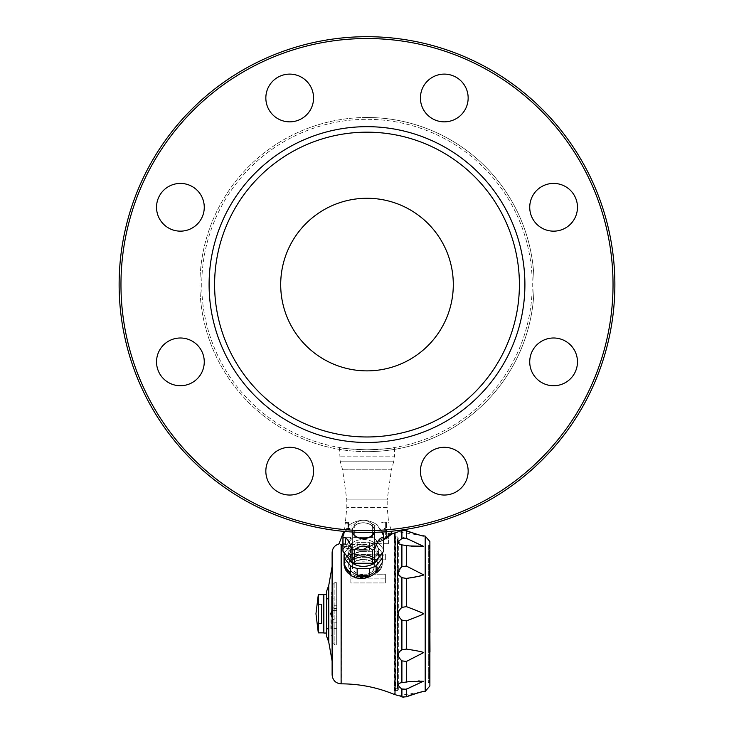 <?xml version="1.0" encoding="UTF-8"?>
<svg xmlns="http://www.w3.org/2000/svg" width="734" height="734" viewBox="0 0 734 734"><rect width="100%" height="100%" fill="white"/><g stroke="black" fill="none" stroke-linecap="round" stroke-linejoin="round"><path stroke-width="0.55" stroke-dasharray="3.67 2.75" d="M388.818 535.279L391.617 534.214L388.818 535.279M388.772 535.398L388.772 535.398C386.634 537.325 380.808 540.096 371.303 543.711C380.79 540.105 386.616 537.334 388.772 535.398L388.139 535.086L388.57 534.783L388.323 535.554C386.185 537.471 380.35 540.187 370.808 543.711C380.34 540.196 386.176 537.471 388.323 535.554L388.57 539.123L387.928 539.123L388.772 535.398M371.303 543.711L389.029 543.711L371.303 543.711M348.008 573.061L350.889 575.493L360.715 578.576L350.889 575.493A19.277 13.634 180 0 0 360.715 578.576C366.651 578.456 371.78 576.346 376.111 572.245L376.111 573.327L376.111 572.245L382.221 562.602L382.221 565.85L376.111 573.327A19.277 13.634 0 0 0 382.221 565.85L382.221 560.4A19.277 13.634 180 0 0 376.111 552.922L376.111 551.83L360.715 551.564L376.111 551.83L376.111 545.344A19.277 13.634 0 0 0 369.486 542.628A19.277 13.634 0 0 1 376.111 545.344L376.111 552.922L382.221 560.4L382.221 557.152L376.111 551.83L382.221 557.152L382.607 559.721L382.607 555.546A19.277 13.634 0 0 1 382.221 558.271L382.221 562.602M360.715 551.564A19.277 13.634 0 0 0 350.889 554.656L344.044 564.189L350.889 554.656L360.715 551.564A19.277 13.634 180 0 0 350.889 554.656L360.715 551.564M344.439 565.85L350.549 573.327A19.277 13.634 180 0 1 344.439 565.85L344.439 558.271A19.277 13.634 0 0 1 344.044 555.546A19.277 13.634 0 0 1 344.439 552.821L344.439 560.4L344.439 552.821A19.277 13.634 0 0 0 344.384 553.014M350.549 552.922A19.277 13.634 0 0 0 344.439 560.4L350.549 552.922L350.549 545.344A19.277 13.634 0 0 1 357.174 542.628A19.277 13.634 0 0 0 350.549 545.344L350.549 552.922A19.277 13.634 180 0 0 344.439 560.4L350.549 552.922M357.174 542.628L357.174 550.206L357.174 542.628L369.486 542.628L369.486 550.206A19.277 13.634 0 0 0 357.174 550.206L369.486 550.206L369.486 542.628L357.174 542.628M344.163 565.694L344.475 567.125M345.852 570.245L346.824 571.676M369.486 550.206A19.277 13.634 180 0 0 357.174 550.206L369.486 550.206M350.549 573.327L350.549 565.749A19.277 13.634 0 0 0 357.174 568.465L357.174 576.043A19.277 13.634 180 0 0 369.486 576.043L369.486 568.465A19.277 13.634 0 0 0 376.111 565.749L376.111 572.245M429.977 652.122L429.977 638.534L429.243 638.543L429.243 677.565L429.243 591.723L429.243 638.589L429.885 638.534M429.243 551.546L429.243 556.491L429.243 550.445L429.885 550.445L429.885 556.491L429.885 551.546L429.243 551.546L429.243 632.57L429.885 632.57M429.977 638.543L429.885 550.445M429.243 614.074L429.61 632.121L429.61 586.567L429.61 632.121L429.243 614.074M429.243 610.633L429.61 608.055L429.61 610.633M344.53 531.425L349.512 524.755L351.99 525.177A20.378 14.414 180 0 1 354.293 524.241L354.293 537.435L372.358 537.435L354.293 537.435A20.378 14.414 180 0 0 351.99 538.38A20.378 14.414 180 0 1 354.293 537.435L354.293 524.241A20.378 14.414 180 0 0 351.99 525.177L349.512 524.755L342.989 536.205A20.378 14.414 180 0 0 342.98 536.315A20.378 14.414 180 0 0 342.943 537.16A20.378 14.414 180 0 0 342.989 538.114C345.989 536.49 348.989 540.169 351.99 549.133A20.378 14.414 180 0 0 354.293 550.078C360.321 544.766 366.339 544.766 372.358 550.078A20.378 14.414 180 0 0 374.661 549.133C377.661 540.169 380.662 536.49 383.662 538.114A20.378 14.414 180 0 0 383.708 537.16A20.378 14.414 180 0 0 383.671 536.315A20.378 14.414 180 0 0 383.662 536.205L377.148 524.755L374.661 525.177A20.378 14.414 180 0 0 372.358 524.241L372.358 537.435A20.378 14.414 180 0 1 374.661 538.38L383.662 549.399A20.378 14.414 180 0 1 383.708 550.353A20.378 14.414 180 0 0 383.662 549.399L374.661 538.38A20.378 14.414 180 0 0 372.358 537.435L372.358 524.241C366.339 518.929 360.311 518.929 354.293 524.241C360.321 518.929 366.339 518.929 372.358 524.241A20.378 14.414 180 0 1 374.661 525.177L377.148 524.755L382.377 531.976M352.292 532.012A11.203 7.918 180 0 1 362.376 522.773A11.203 7.918 180 0 1 374.523 530.664A11.203 7.918 180 0 0 357.724 523.81A11.203 7.918 180 0 0 357.724 537.527A11.203 7.918 180 0 0 374.523 530.664A11.203 7.918 180 0 1 374.276 532.343M351.99 549.133L351.99 562.327A20.378 14.414 180 0 0 354.293 563.272L372.358 563.272A20.378 14.414 180 0 0 374.661 562.327L383.662 551.307A20.378 14.414 180 0 0 383.708 550.353L383.708 537.16M342.989 538.114L342.989 551.307L351.99 562.327M410.067 649.562L406.361 649.095L401.902 649.856C397.131 652.719 397.131 656.389 401.902 660.857L401.902 682.629L401.397 682.693L409.544 681.574L401.902 682.629C397.131 683.363 397.131 685.483 401.902 688.987L402.929 689.529M407.572 607.082L406.361 606.623L401.902 607.403C397.131 611.642 397.131 615.881 401.902 620.111L406.361 620.9L408.443 620.111M400.525 567.988L398.718 574.878M398.718 541.38L400.59 544.683M401.397 544.83L409.544 545.94L401.397 544.83M422.206 535.6L398.259 531.783M398.452 531.719L400.507 531.049M400.984 530.884L401.902 530.563L401.902 538.527L402.902 538.004M402.902 697.217L401.902 696.951C397.131 695.346 397.131 695.346 401.902 696.951L401.902 688.987M395.002 532.967L395.002 694.548M404.049 689.767L421.701 682.051M422.169 681.868L423.289 681.198M421.747 681.014L421.151 680.987M420.362 680.969L419.343 680.95M418.417 680.95L417.765 680.959M414.692 681.079L414.224 681.106M413.903 681.124L413.407 681.161M413.058 681.189L412.526 681.235M412.159 681.271L411.535 681.336M411.168 681.372L401.397 682.693M345.43 523.149L345.549 522.599A59.839 59.839 0 0 0 345.604 522.048L347.072 522.048L345.604 522.048A59.839 59.839 0 0 1 345.549 522.599L345.43 523.149L347.173 523.149L345.43 523.149M351.742 522.048L358.743 522.048L351.742 522.048M367 522.048L358.743 522.048L367 522.048M342.943 545.757L362.449 549.408C350.861 549.83 343.696 548.234 340.971 544.619C338.273 543.38 338.273 543.38 340.971 544.619L341.292 545.013C344.173 548.674 351.247 550.225 362.504 549.665C378.047 543.325 387.818 538.15 391.828 534.141L388.57 534.783L388.791 535.37L388.57 533.701L387.928 533.701L388.57 533.058L388.57 533.701L391.121 533.701L391.075 533.058L391.139 533.811L388.57 533.701L388.57 534.783L391.543 534.049M391.681 532.627A0.642 0.642 90 0 1 391.075 533.058L388.57 533.058L391.075 533.058A0.642 0.642 -90 0 0 391.708 532.306L391.818 534.095C387.772 538.077 377.982 543.188 362.449 549.408L383.708 539.518M380.955 522.048L386.928 522.048L380.955 522.048L381.322 522.782L385.359 522.782L381.322 522.782L380.955 522.048L386.093 522.048L380.955 522.048M394.543 447.511C392.929 448.291 383.754 449.052 367 449.823C350.265 449.061 341.081 448.291 339.457 447.511C341.09 448.291 350.265 449.061 367 449.823A165.251 165.251 0 0 0 532.251 284.572A165.251 165.251 0 0 0 367 119.321A165.251 165.251 0 0 0 201.749 284.572A165.251 165.251 0 0 0 367 449.823C383.726 449.061 392.91 448.291 394.543 447.511L394.543 456.144L339.457 456.144L394.543 456.144L393.846 461.163L340.154 461.163L393.846 461.163L391.387 469.797L342.613 469.797L391.387 469.797L387.194 499.9L346.806 499.9L387.194 499.9L387.194 507.359L346.806 507.359L387.194 507.359L388.57 522.048L386.928 522.048L388.57 522.048L391.607 531.223M391.552 534.058L391.763 533.618L391.121 533.701M348.109 522.048L345.604 522.048L348.109 522.048A2402.565 2402.565 0 0 0 348.843 522.782L348.843 522.782A2402.584 2402.584 0 0 1 348.109 522.048M347.072 522.048L345.43 522.048L347.072 522.048M536.719 378.744A23.873 23.873 0 0 1 547.417 338.805A23.873 23.873 0 0 1 576.658 368.046A23.873 23.873 0 0 1 536.719 378.744A23.873 23.873 0 0 0 570.474 378.744A23.873 23.873 0 0 0 570.474 344.989A23.873 23.873 0 0 0 536.719 344.989A23.873 23.873 0 0 0 536.719 378.744A23.873 23.873 0 0 1 536.719 344.989A23.873 23.873 0 0 1 570.474 344.989A23.873 23.873 0 0 1 570.474 378.744A23.873 23.873 0 0 1 536.719 378.744M553.601 231.155A23.873 23.873 0 0 1 532.93 195.345A23.873 23.873 0 0 1 574.272 195.345A23.873 23.873 0 0 1 553.601 231.155A23.873 23.873 0 0 0 577.465 207.282A23.873 23.873 0 0 0 553.601 183.417A23.873 23.873 0 0 0 529.728 207.282A23.873 23.873 0 0 0 553.601 231.155A23.873 23.873 0 0 1 529.728 207.282A23.873 23.873 0 0 1 553.601 183.417A23.873 23.873 0 0 1 577.465 207.282A23.873 23.873 0 0 1 553.601 231.155M367 442.483A157.902 157.902 0 0 1 230.247 205.621A157.902 157.902 0 0 1 503.753 205.621A157.902 157.902 0 0 1 367 442.483A157.902 157.902 0 0 1 230.247 205.621A157.902 157.902 0 0 1 503.753 205.621A157.902 157.902 0 0 1 367 442.483A157.902 157.902 0 0 1 230.247 205.621A157.902 157.902 0 0 1 503.753 205.621A157.902 157.902 0 0 1 367 442.483M367 117.486A167.086 167.086 0 0 0 222.301 368.119A167.086 167.086 0 0 0 511.699 368.119A167.086 167.086 0 0 0 367 117.486M367 38.535A246.037 246.037 0 0 0 153.929 407.59A246.037 246.037 0 0 0 580.071 407.59A246.037 246.037 0 0 0 367 38.535M367 36.7A247.872 247.872 0 0 0 119.128 284.572A247.872 247.872 0 0 0 367 532.453A247.872 247.872 0 0 0 614.872 284.572A247.872 247.872 0 0 0 367 36.7M367 532.453A247.872 247.872 0 0 1 152.333 160.636A247.872 247.872 0 0 1 581.667 160.636A247.872 247.872 0 0 1 367 532.453A247.872 247.872 0 0 1 152.333 160.636A247.872 247.872 0 0 1 581.667 160.636A247.872 247.872 0 0 1 367 532.453M367 530.609A246.037 246.037 0 0 1 153.929 161.553A246.037 246.037 0 0 1 580.071 161.553A246.037 246.037 0 0 1 367 530.609A246.037 246.037 0 0 1 153.929 161.553A246.037 246.037 0 0 1 580.071 161.553A246.037 246.037 0 0 1 367 530.609M383.368 538.756L384.166 528.471L383.368 538.756M383.735 539.123L385.359 539.123L383.735 539.123M385.222 528.471L384.01 528.471L385.359 528.471L385.222 522.782L386.46 522.048L385.222 522.782L385.222 528.471M385.359 539.123L386.46 539.123L385.359 539.123L385.359 522.636L385.359 539.123M350.054 528.838L349.971 529.388L350.054 528.838L347.907 528.838A0.55 0.55 0 0 0 348.457 529.388L348.457 523.883A1.284 1.284 0 0 0 347.173 522.599L345.549 522.599L347.173 522.599L347.173 523.149L347.173 522.599A1.284 1.284 0 0 1 348.457 523.883L347.907 523.883A0.734 0.734 0 0 0 347.173 523.149A0.734 0.734 0 0 1 347.907 523.883L348.457 523.883L348.457 529.388L349.971 529.388L348.457 529.388A0.55 0.55 0 0 1 347.907 528.838L347.907 523.883A0.734 0.734 0 0 0 347.173 523.149A0.734 0.734 0 0 1 347.907 523.883L347.907 528.838L350.054 528.838M348.843 528.471L350.054 528.471L348.641 528.471L348.843 522.782L348.843 528.471M363.33 559.326C356.632 559.565 352.962 561.95 352.311 566.464C351.632 577.218 375.028 577.218 374.34 566.464C373.698 561.95 370.028 559.574 363.33 559.326M363.33 574.905C356.632 574.227 352.962 571.41 352.311 566.464C351.632 557.115 375.028 557.124 374.34 566.464C373.698 571.41 370.028 574.217 363.33 574.905M428.326 650.113L428.326 578.759L428.326 650.113L429.243 650.113L428.326 650.104M428.326 544.958L428.326 682.565L428.326 544.958L429.518 545.087L429.518 682.427L429.885 544.72L429.885 682.794L428.326 682.565M401.902 660.857L406.361 661.453L415.802 656.591M415.866 656.554L423.344 652.737L420.233 651.599M419.031 651.306L418.408 651.159M418.132 651.104L417.398 650.939M416.774 650.801L416.178 650.673M415.444 650.517L414.949 650.416M414.738 650.379L414.26 650.287M413.967 650.232L413.435 650.131M413.114 650.076L412.536 649.966M412.205 649.911L410.499 649.627M408.517 620.083L410.306 619.395M415.15 617.477L415.683 617.266M415.912 617.175L417.004 616.734M417.105 616.698L420.839 615.165M421.454 614.899L423.316 613.652M423.307 613.633L421.674 612.716M421.389 612.587L419.857 611.945M416.848 610.716L413.526 609.394M412.765 609.092L412.233 608.881M411.838 608.725L411.269 608.504M410.902 608.358L410.242 608.101M409.847 607.945L409.269 607.724M408.829 607.559L407.783 607.156M401.902 607.403L401.902 577.667L406.553 578.401M409.022 578.098L410.499 577.887M417.187 576.63L418.187 576.401M421.188 575.667L423.344 574.786M421.49 573.63L419.573 572.731M418.389 572.171L416.985 571.502M416.27 571.153L414.554 570.318M414.471 570.272L413.829 569.951M413.728 569.905L413.013 569.547M412.939 569.511L407.333 566.584M406.361 545.417L406.361 566.061L401.902 566.657L401.902 544.885M429.885 685.96L429.885 541.554M402.902 530.306L404.517 530.242M405.223 530.361L406.361 530.728L406.361 538.279L403.966 537.756M408.104 531.462L409.26 531.921M409.774 532.113L410.343 532.324M410.801 532.499L411.535 532.756M411.976 532.902L412.517 533.086M412.921 533.223L413.462 533.398M413.848 533.517L414.315 533.664M414.618 533.746L415.114 533.893M417.27 534.49L417.747 534.618M420.591 535.279L421.683 535.499M422.601 546.445L423.344 546.252L415.095 542.72M415.04 542.692L408.113 539.251M410.251 546.041L411.572 546.188M417.04 546.536L417.637 546.555M417.949 546.555L418.683 546.564M419.72 546.564L422.206 546.472M398.149 695.704L423.344 691.712L412.554 694.419M410.811 695.015L410.104 695.281M409.801 695.392L409.187 695.621M408.278 695.979L403.929 697.3M429.243 578.768L428.326 578.768L429.243 578.759L429.243 650.113L429.243 578.759M429.243 627.827L429.243 622.671L429.61 627.827M429.243 591.723L429.61 595.164L429.243 591.723M429.243 598.605L429.243 586.567L429.61 598.605M429.243 601.183L429.243 596.88L429.61 601.183M429.243 631.258L429.977 631.24L429.243 631.258M429.977 580.144L429.243 580.135L429.243 648.443L429.243 580.144L429.977 580.135L429.977 648.434L429.243 648.434L429.977 648.443L429.977 580.144M429.885 652.122L429.885 677.565L429.885 652.122M429.243 550.445L429.243 632.58L429.977 632.58M429.885 551.546L429.885 576.465M394.543 532.967L394.543 694.548M323.85 633.038L323.85 594.476M323.85 632.855L323.85 594.659L323.85 632.855M326.602 594.476L326.602 633.038L326.602 594.476M318.299 623.331L318.299 604.192L321.464 604.192L321.464 623.331L318.299 623.331L318.299 632.855M318.299 594.659L318.299 604.192M321.464 623.331L321.464 604.192L321.464 623.331M382.267 553.014A19.277 13.634 0 0 0 382.221 552.821L382.221 557.152L382.221 552.821A19.277 13.634 0 0 1 382.607 555.546M348.366 557.895A15.322 10.836 180 0 1 348.008 555.546A15.322 10.836 180 0 1 363.33 544.711A15.322 10.836 180 0 1 378.652 555.546A15.322 10.836 180 0 1 378.285 557.895M376.111 545.344L382.221 552.821L376.111 545.344M344.439 552.821L350.549 545.344L344.439 552.821M352.476 532.022A11.019 7.79 180 0 1 352.311 530.664A11.019 7.79 180 0 1 363.33 522.874A11.019 7.79 180 0 1 374.34 530.664A11.019 7.79 180 0 1 374.083 532.352M383.662 536.205L383.662 549.399L383.662 536.205M348.008 555.546L348.008 550.353A15.322 10.836 0 0 0 363.33 561.189A15.322 10.836 0 0 0 378.652 550.353A15.322 10.836 0 0 0 363.33 539.518A15.322 10.836 0 0 0 348.008 550.353A15.322 10.836 0 0 1 363.33 539.518A15.322 10.836 0 0 1 378.652 550.353A15.322 10.836 0 0 1 363.33 561.189A15.322 10.836 0 0 1 348.008 550.353L348.008 555.546A15.322 10.836 180 0 0 363.33 566.382A15.322 10.836 180 0 0 378.652 555.546A15.322 10.836 180 0 0 363.33 544.711A15.322 10.836 180 0 0 348.008 555.546M342.943 537.16L342.943 550.353A20.378 14.414 180 0 1 342.989 549.399L351.99 538.38L342.989 549.399A20.378 14.414 180 0 0 342.943 550.353A20.378 14.414 180 0 0 342.989 551.307M342.989 536.205L342.989 549.399L342.989 536.205M351.99 525.177L351.99 538.38L351.99 525.177M374.661 525.177L374.661 538.38L374.661 525.177M382.221 560.4A19.277 13.634 0 0 0 376.111 552.922L382.221 560.4M376.111 565.749L382.221 558.271M357.174 568.465L369.486 568.465M344.439 558.271L350.549 565.749M363.33 538.453A11.019 7.79 180 0 0 374.34 530.664A11.019 7.79 180 0 0 363.33 522.874A11.019 7.79 180 0 0 352.311 530.664A11.019 7.79 180 0 0 363.33 538.453M383.662 538.114L383.662 551.307M354.293 550.078L354.293 563.272M357.174 576.043L369.486 576.043M372.358 550.078L372.358 563.272M374.661 549.133L374.661 562.327M376.111 573.327L382.221 565.85A19.277 13.634 180 0 1 376.111 573.327M387.928 539.123L387.928 533.701A0.642 0.642 0 0 1 388.57 533.058A0.642 0.642 0 0 0 387.928 533.701L387.928 539.123M383.708 539.646L362.504 549.665L342.943 545.977M386.46 539.123L386.46 522.048L386.46 539.123M385.983 522.048L382.79 522.048L385.983 522.048M382.423 522.782L382.79 522.048L382.423 522.782M391.075 533.058L391.681 532.581L391.075 533.058M332.117 592.182L332.117 635.332L332.117 592.182M326.602 591.265L326.602 636.259M420.426 471.173A23.873 23.873 0 0 1 456.227 450.502A23.873 23.873 0 0 1 456.227 491.844A23.873 23.873 0 0 1 420.426 471.173A23.873 23.873 0 0 0 444.29 495.037A23.873 23.873 0 0 0 468.164 471.173A23.873 23.873 0 0 0 444.29 447.3A23.873 23.873 0 0 0 420.426 471.173A23.873 23.873 0 0 1 444.29 447.3A23.873 23.873 0 0 1 468.164 471.173A23.873 23.873 0 0 1 444.29 495.037A23.873 23.873 0 0 1 420.426 471.173M427.417 114.853A23.873 23.873 0 0 0 461.172 114.853A23.873 23.873 0 0 0 461.172 81.098A23.873 23.873 0 0 0 427.417 81.098A23.873 23.873 0 0 0 427.417 114.853M289.71 121.844A23.873 23.873 0 0 0 313.574 97.98A23.873 23.873 0 0 0 289.71 74.106A23.873 23.873 0 0 0 265.836 97.98A23.873 23.873 0 0 0 289.71 121.844M197.281 224.164A23.873 23.873 0 0 0 197.281 190.409A23.873 23.873 0 0 0 163.526 190.409A23.873 23.873 0 0 0 163.526 224.164A23.873 23.873 0 0 0 197.281 224.164M204.272 361.862A23.873 23.873 0 0 0 180.399 337.998A23.873 23.873 0 0 0 156.535 361.862A23.873 23.873 0 0 0 180.399 385.735A23.873 23.873 0 0 0 204.272 361.862M306.583 454.291A23.873 23.873 0 0 0 272.828 454.291A23.873 23.873 0 0 0 272.828 488.055A23.873 23.873 0 0 0 306.583 488.055A23.873 23.873 0 0 0 306.583 454.291M461.172 114.853A23.873 23.873 0 0 1 421.233 104.155A23.873 23.873 0 0 1 450.465 74.923A23.873 23.873 0 0 1 461.172 114.853A23.873 23.873 0 0 1 427.417 114.853A23.873 23.873 0 0 1 427.417 81.098A23.873 23.873 0 0 1 461.172 81.098A23.873 23.873 0 0 1 461.172 114.853M313.574 97.98A23.873 23.873 0 0 1 277.773 118.651A23.873 23.873 0 0 1 277.773 77.309A23.873 23.873 0 0 1 313.574 97.98A23.873 23.873 0 0 1 289.71 121.844A23.873 23.873 0 0 1 265.836 97.98A23.873 23.873 0 0 1 289.71 74.106A23.873 23.873 0 0 1 313.574 97.98M197.281 190.409A23.873 23.873 0 0 1 186.583 230.338A23.873 23.873 0 0 1 157.342 201.107A23.873 23.873 0 0 1 197.281 190.409A23.873 23.873 0 0 1 197.281 224.164A23.873 23.873 0 0 1 163.526 224.164A23.873 23.873 0 0 1 163.526 190.409A23.873 23.873 0 0 1 197.281 190.409M180.399 337.998A23.873 23.873 0 0 1 201.07 373.799A23.873 23.873 0 0 1 159.728 373.799A23.873 23.873 0 0 1 180.399 337.998A23.873 23.873 0 0 1 204.272 361.862A23.873 23.873 0 0 1 180.399 385.735A23.873 23.873 0 0 1 156.535 361.862A23.873 23.873 0 0 1 180.399 337.998M272.828 454.291A23.873 23.873 0 0 1 312.767 464.998A23.873 23.873 0 0 1 283.535 494.23A23.873 23.873 0 0 1 272.828 454.291A23.873 23.873 0 0 1 306.583 454.291A23.873 23.873 0 0 1 306.583 488.055A23.873 23.873 0 0 1 272.828 488.055A23.873 23.873 0 0 1 272.828 454.291M367 370.872A86.3 86.3 0 0 1 292.26 241.422A86.3 86.3 0 0 1 441.74 241.422A86.3 86.3 0 0 1 367 370.872M367 451.658A167.086 167.086 0 0 1 222.301 201.033A167.086 167.086 0 0 1 511.699 201.033A167.086 167.086 0 0 1 367 451.658M367 449.823A165.251 165.251 0 0 1 223.888 201.951A165.251 165.251 0 0 1 510.112 201.951A165.251 165.251 0 0 1 367 449.823M343.365 543.784L345.668 543.775L343.365 543.784M345.668 543.775L345.604 543.756C342.172 543.775 342.172 543.775 345.604 543.756C342.172 543.775 342.172 543.775 345.604 543.756L345.668 543.775M345.604 544.261L343.127 544.261L345.604 544.545C349.494 545.078 349.494 545.078 345.604 544.545C349.494 545.078 349.494 545.078 345.604 544.545L345.604 544.261M345.604 539.123L345.604 543.756L345.43 539.123L350.338 539.123L345.604 539.123M350.696 538.756L350.476 537.288L350.696 538.756M343.127 544.261L342.631 543.756L343.127 546.876L348.641 546.876L343.127 546.876L348.641 546.876L348.641 544.967L345.43 544.545L345.43 539.123M344.787 537.288L350.503 537.288L344.787 537.288L345.705 537.288L345.705 539.123L345.705 537.288L344.787 537.288L342.943 539.123L342.631 543.756M367 544.545L349.329 544.545L367 544.545M336.704 616.936L336.704 610.587L336.704 616.936L336.704 610.587L331.658 610.587L331.658 616.936L331.658 610.587L331.658 616.936L331.658 610.587L336.704 610.587L336.704 616.936L331.658 616.936L336.704 616.936M331.658 616.881L331.658 610.633L331.658 616.881L331.658 610.633L331.658 616.881L330.373 613.762L331.658 610.633L330.373 613.762L331.658 616.881M350.476 554.62L350.476 558.556L350.843 554.39L385.359 554.078L385.359 559.813L385.359 554.39L385.359 559.813L373.909 559.813A14.689 10.386 180 0 0 352.742 559.813C359.798 556.381 366.853 556.381 373.909 559.813C366.853 556.381 359.798 556.381 352.742 559.813L350.843 559.813L350.476 554.445L350.843 559.813L352.742 559.813A14.689 10.386 0 0 1 373.909 559.813L385.359 559.813L385.359 554.078L350.476 554.62M352.742 574.217A14.689 10.386 180 0 0 373.909 574.217L385.359 574.217L385.359 582.952L350.843 582.952L350.843 574.217L352.742 574.217C359.798 579.199 366.853 579.199 373.909 574.217L385.359 574.217L385.359 582.952L385.359 578.878L350.843 578.878L385.359 578.878L385.359 574.217L385.359 582.952L350.843 582.952L350.843 574.217L352.742 574.217A14.689 10.386 0 0 0 373.909 574.217C366.853 579.209 359.798 579.209 352.742 574.217M336.704 628.451L336.704 599.072L336.704 628.451L330.832 628.451L331.199 598.705L331.199 628.818M336.704 599.072L331.199 598.705M331.199 613.762L331.199 592.182L331.199 613.762M333.034 613.762L333.034 592.182L333.034 613.762M336.704 622.239L336.704 644.975L336.704 608.605L336.704 622.239L334.869 622.239L334.869 644.975L334.869 582.548L334.869 622.239L336.704 622.239M336.704 608.605L336.704 582.548L336.704 608.605L334.869 608.605L336.704 608.605M333.034 584.383L333.034 605.77C333.034 577.979 333.034 577.979 333.034 605.77L333.034 621.744C333.034 649.535 333.034 649.535 333.034 621.744L333.034 620.634L333.034 621.744A1.835 0.495 180 0 0 334.869 622.239A1.835 0.495 0 0 1 333.034 621.744L333.034 620.634A1.835 1.716 180 0 1 334.869 618.918L336.704 618.918L334.869 618.918A1.835 1.716 0 0 0 333.034 620.634L333.034 606.88A1.835 1.716 180 0 0 334.869 608.605A1.835 1.716 0 0 1 333.034 606.88L333.034 605.77A1.835 0.495 180 0 1 334.869 605.275L336.704 605.275L334.869 605.275A1.835 0.495 0 0 0 333.034 605.77L333.034 584.383L334.869 582.548L336.704 582.548M323.299 631.011L323.299 596.503L323.299 631.011L323.85 632.451L323.85 595.063L323.85 632.451M323.299 598.522L323.299 629.001L323.299 598.522L323.85 599.072L323.85 628.451L323.85 599.072M363.33 575.915A14.689 10.386 180 0 0 363.422 575.915A14.689 10.386 180 0 0 378.019 565.529A14.689 10.386 180 0 0 363.33 555.143A14.689 10.386 180 0 0 348.641 565.529A14.689 10.386 180 0 0 363.238 575.915L363.422 575.915A15.331 10.845 0 0 1 363.33 575.915A15.331 10.845 0 0 1 363.229 575.915A14.689 10.386 180 0 0 363.33 575.915A14.689 10.386 180 0 1 363.238 575.915A14.689 10.386 180 0 1 348.641 565.529A14.689 10.386 180 0 1 363.33 555.143A14.689 10.386 180 0 1 378.019 565.529A14.689 10.386 180 0 1 363.422 575.915A14.689 10.386 180 0 1 363.33 575.915A15.331 10.845 180 0 1 363.229 575.915L363.422 575.915A15.331 10.845 180 0 1 363.33 575.915M363.33 575.456A14.689 10.386 180 0 0 378.019 565.07A14.689 10.386 180 0 0 363.33 554.684A14.689 10.386 180 0 0 348.641 565.07A14.689 10.386 180 0 0 363.33 575.456A14.689 10.386 0 0 0 378.019 565.07A14.689 10.386 0 0 0 363.33 554.684A14.689 10.386 0 0 0 348.641 565.07A14.689 10.386 0 0 0 363.33 575.456M327.979 613.762L327.979 628.451L327.979 613.762M326.602 613.762L326.602 629.827L326.602 613.762M394.543 685.868L395.002 678.262L394.543 685.868M395.002 685.868L395.002 673.069L395.002 685.868M395.002 539.82L395.002 603.816L395.002 539.82M394.543 538.866L394.543 537.563L394.543 538.866M394.543 538.481L395.277 539.215L395.277 688.308L395.277 539.215L397.296 539.215L397.296 688.308L397.296 539.215L398.718 537.93L398.718 689.584L398.718 537.93L397.755 536.921L395.736 536.921L395.736 690.602L395.736 536.921L395.002 536.187L395.002 691.336L395.002 536.187M397.755 536.921L397.755 690.602L397.755 536.921M394.543 606.128L395.002 673.069L395.002 603.816L394.543 606.128M395.002 603.816L395.002 623.698L395.002 603.816M395.002 632.864L395.002 651.232L395.002 632.864M395.002 659.013L395.002 673.069L395.002 659.013M395.002 687.694L395.002 689.96L395.002 687.694M394.543 688.648L394.543 689.96L394.543 688.648M401.902 649.856L401.902 620.111M406.361 649.095L406.361 620.9M367 436.969A152.397 152.397 0 0 1 235.018 208.373A152.397 152.397 0 0 1 498.982 208.373A152.397 152.397 0 0 1 367 436.969M425.188 691.41L425.188 536.104M406.361 606.623L406.361 578.42M406.361 682.097L406.361 661.453M406.361 696.795L406.361 689.235M388.139 539.123L388.139 535.086L388.139 539.123M328.759 585.374L328.759 642.14M341.292 683.84L341.292 545.013M341.108 683.84L341.108 544.903M350.476 555.418L350.843 559.813L350.843 555.161L385.359 555.161L350.843 555.161L350.843 554.078L350.476 555.418M350.843 574.217L350.843 578.878L350.843 574.217M391.818 534.077L389.038 535.141L389.029 543.711M344.044 564.189L344.044 555.546M429.977 638.589L429.243 638.589L429.977 638.598M349.512 524.755C358.724 518.8 367.936 518.8 377.148 524.755C367.936 518.8 358.724 518.8 349.512 524.755M343.833 531.361L345.319 523.149M339.457 447.511L340.154 461.163L342.613 469.797L346.806 499.9L346.806 507.359L345.43 522.048M383.524 533.058L383.891 539.123M384.166 533.058L384.166 528.471M385.359 528.471L385.359 522.782L386.093 522.048M349.834 529.388L349.834 528.471M348.641 528.471L348.641 522.782L347.907 522.048M409.508 545.94L401.434 544.83M429.885 677.565L429.243 677.565M429.885 549.949L429.243 549.949M429.243 556.491L429.885 556.491M378.652 555.546L378.652 550.353L378.652 555.546M374.34 566.464L374.34 530.664L374.34 566.464M352.311 566.464L352.311 530.664L352.311 566.464M388.35 535.49L388.35 539.123L388.35 535.49M391.681 532.581L391.828 534.123L391.681 532.581M391.809 532.306L391.176 533.058M388.57 543.711L388.57 539.123M350.476 537.288L350.109 539.123M350.843 554.078L385.359 554.078L350.843 554.078M333.034 592.182L331.199 592.182M333.034 635.332L331.199 635.332M336.704 644.975L334.869 644.975L333.034 643.14L333.034 620.634L333.034 643.14M323.299 596.503L323.85 595.063M323.85 628.451L323.299 629.001M326.602 599.072L327.979 599.072L326.602 597.696M326.602 628.451L327.979 628.451L326.602 629.827M394.543 537.563L395.002 537.563M394.543 689.043L395.277 688.308L397.296 688.308L398.718 689.584L397.755 690.602L395.736 690.602L395.002 691.336M394.543 689.96L395.002 689.96"/><path stroke-width="1.1" d="M344.384 553.014A19.277 13.634 0 0 0 344.044 555.546L344.044 564.189L350.889 575.493A19.277 13.634 0 0 0 360.715 578.576C366.688 578.447 371.817 576.337 376.111 572.245L376.111 565.749A19.277 13.634 0 0 1 369.486 568.465L369.486 576.043L357.174 576.043A19.277 13.634 0 0 0 369.486 576.043M357.174 576.043L357.174 568.465A19.277 13.634 0 0 1 350.549 565.749L350.549 573.327L344.439 565.85A19.277 13.634 0 0 0 350.549 573.327M344.439 565.85L344.439 558.271A19.277 13.634 0 0 1 344.044 555.546M344.044 564.189L344.163 565.694M344.475 567.125L345.852 570.245M346.824 571.676L348.008 573.061M429.885 632.57L429.977 652.122M401.902 660.857C397.131 656.38 397.131 652.709 401.902 649.856L406.361 649.095C418.224 650.911 423.885 652.122 423.344 652.737L406.361 661.453L401.902 660.857L401.902 682.629L409.544 681.574L423.344 681.262L406.361 689.235L401.902 688.987C397.131 685.473 397.131 683.354 401.902 682.629L401.397 682.693M398.718 574.878L401.902 577.667C397.131 574.795 397.131 571.125 401.902 566.657L400.525 567.988M401.819 538.591L399.397 540.591M399.268 540.719L398.718 541.38M400.59 544.683L401.902 544.885C397.131 544.16 397.131 542.041 401.902 538.527L406.361 538.279L423.344 546.252L409.544 545.94L401.902 544.885L401.902 566.657L406.361 566.061L423.316 574.676M401.902 688.987L401.902 696.951C397.131 695.346 397.131 695.346 401.902 696.951L406.361 696.795C419.041 692.456 424.702 690.758 423.344 691.712L425.188 691.41L429.885 685.96L429.885 541.554L425.188 536.104L423.344 535.811C424.729 536.765 419.068 535.077 406.361 530.728L401.902 530.563C397.131 532.168 397.131 532.168 401.902 530.563L402.902 530.306M400.507 531.049L400.984 530.884M401.902 620.111C397.131 615.872 397.131 611.633 401.902 607.403L406.361 606.623C418.288 611.128 423.949 613.505 423.344 613.762C424.289 613.872 418.628 616.248 406.361 620.9L401.902 620.111L401.902 649.856M402.929 689.529L404.049 689.767M421.701 682.051L422.169 681.868M419.343 680.95L418.417 680.95M342.943 545.977L340.961 544.821C338.319 543.6 338.319 543.6 340.961 544.821C338.319 543.6 338.319 543.6 340.961 544.821L340.971 544.619C338.273 543.38 338.273 543.38 340.971 544.619L342.943 545.757M383.708 539.518L391.818 534.095L391.708 532.306A0.642 0.642 90 0 1 391.681 532.627M419.545 651.434L419.031 651.306M406.361 649.095L406.361 620.9M410.306 619.395L410.985 619.129M411.425 618.955L411.957 618.744M412.288 618.615L412.857 618.395M420.839 615.165L421.454 614.899M419.857 611.945L416.848 610.716M406.553 578.401L407.572 578.291M407.966 578.236L409.022 578.098M410.499 577.887L411.224 577.768M411.581 577.713L412.214 577.603M412.572 577.539L413.169 577.438M413.435 577.383L414.031 577.273M414.297 577.227L414.829 577.117M415.04 577.08L415.499 576.988M418.187 576.401L418.839 576.254M419.206 576.162L421.188 575.667M419.169 572.538L418.389 572.171M407.333 566.584L406.361 566.061L406.361 545.417M423.344 574.786C424.702 575.217 419.041 576.429 406.361 578.42L401.902 577.667L401.902 607.403M429.885 613.578L429.885 544.72M429.885 682.794L429.885 613.762M404.517 530.242L405.223 530.361M408.113 539.251L406.361 538.279L406.361 530.728L408.104 531.462M409.26 531.921L409.774 532.113M410.343 532.324L410.801 532.499M419.417 535.013L420.059 535.159M421.683 535.499L422.206 535.6M409.544 545.94L410.251 546.041M411.572 546.188L412.609 546.289M412.958 546.316L413.416 546.353M413.627 546.371L414.453 546.426M414.508 546.426L415.16 546.463M415.233 546.472L415.857 546.5M415.912 546.5L416.38 546.518M416.582 546.527L417.04 546.536M418.683 546.564L419.72 546.564M412.554 694.419L412.013 694.593M411.563 694.749L410.811 695.015M409.187 695.621L408.278 695.979M403.966 537.756L402.902 538.004M403.929 697.3L402.902 697.217M429.885 576.465L429.977 632.57M395.002 694.548L395.002 532.967L395.002 694.548L398.149 695.704M326.602 594.476L323.85 594.476L323.85 633.038L326.602 633.038M318.299 604.192L318.299 594.659L315.959 613.762L318.299 632.855L318.299 623.331L321.464 623.331L321.464 604.192L318.299 604.192L318.299 623.331M318.299 632.855L323.85 632.855M382.221 562.602L382.221 558.271A19.277 13.634 0 0 0 382.607 555.546L382.221 562.602L376.111 572.245M382.607 555.546A19.277 13.634 0 0 0 382.267 553.014M378.285 557.895A15.322 10.836 180 0 1 363.33 566.382A15.322 10.836 180 0 1 348.366 557.895M350.549 565.749L344.439 558.271M369.486 568.465L357.174 568.465M382.221 558.271L376.111 565.749M374.276 532.343A11.203 7.918 180 0 1 363.091 538.582A11.203 7.918 180 0 1 352.292 532.012M374.083 532.352A11.019 7.79 180 0 1 363.33 538.453A11.019 7.79 180 0 1 352.476 532.022M382.377 531.976L383.662 536.205A20.378 14.414 180 0 1 383.671 536.315A20.378 14.414 180 0 1 383.708 537.16A20.378 14.414 180 0 1 383.662 538.114C380.662 536.49 377.661 540.169 374.661 549.133A20.378 14.414 180 0 1 372.358 550.078C366.339 544.766 360.311 544.766 354.293 550.078A20.378 14.414 180 0 1 351.99 549.133C348.989 540.169 345.989 536.49 342.989 538.114A20.378 14.414 180 0 1 342.943 537.16A20.378 14.414 180 0 1 342.98 536.315A20.378 14.414 180 0 1 342.989 536.205L344.53 531.425M383.662 538.114L383.662 551.307L374.661 562.327A20.378 14.414 180 0 1 372.358 563.272L354.293 563.272A20.378 14.414 180 0 1 351.99 562.327L342.989 551.307A20.378 14.414 180 0 1 342.943 550.353L342.943 537.16M383.708 537.16L383.708 550.353A20.378 14.414 180 0 1 383.662 551.307M374.661 549.133L374.661 562.327M372.358 550.078L372.358 563.272M354.293 550.078L354.293 563.272M351.99 549.133L351.99 562.327M342.989 538.114L342.989 551.307M391.681 532.581L391.763 533.618L391.121 533.701L391.754 533.618L391.681 532.581L391.075 533.058M391.828 534.123L383.708 539.646M328.759 585.374L326.602 591.265L326.602 636.259L328.759 642.14L328.759 585.374L332.117 566.446L332.117 592.182L332.117 552.674L332.117 674.84L332.117 566.446M367 38.535A246.037 246.037 0 0 0 153.929 407.59A246.037 246.037 0 0 0 580.071 407.59A246.037 246.037 0 0 0 367 38.535M367 36.7A247.872 247.872 0 0 0 119.128 284.572A247.872 247.872 0 0 0 367 532.453A247.872 247.872 0 0 0 614.872 284.572A247.872 247.872 0 0 0 367 36.7M367 126.67A157.902 157.902 0 0 0 209.098 284.572A157.902 157.902 0 0 0 367 442.483A157.902 157.902 0 0 0 524.902 284.572A157.902 157.902 0 0 0 367 126.67M420.426 471.173A23.873 23.873 0 0 0 456.227 491.844A23.873 23.873 0 0 0 456.227 450.502A23.873 23.873 0 0 0 420.426 471.173M367 370.872A86.3 86.3 0 0 1 292.26 241.422A86.3 86.3 0 0 1 441.74 241.422A86.3 86.3 0 0 1 367 370.872M536.719 378.744A23.873 23.873 0 0 0 576.658 368.046A23.873 23.873 0 0 0 547.417 338.805A23.873 23.873 0 0 0 536.719 378.744M553.601 231.155A23.873 23.873 0 0 0 574.272 195.345A23.873 23.873 0 0 0 532.93 195.345A23.873 23.873 0 0 0 553.601 231.155M461.172 114.853A23.873 23.873 0 0 0 450.465 74.923A23.873 23.873 0 0 0 421.233 104.155A23.873 23.873 0 0 0 461.172 114.853M313.574 97.98A23.873 23.873 0 0 0 277.773 77.309A23.873 23.873 0 0 0 277.773 118.651A23.873 23.873 0 0 0 313.574 97.98M197.281 190.409A23.873 23.873 0 0 0 157.342 201.107A23.873 23.873 0 0 0 186.583 230.338A23.873 23.873 0 0 0 197.281 190.409M180.399 337.998A23.873 23.873 0 0 0 159.728 373.799A23.873 23.873 0 0 0 201.07 373.799A23.873 23.873 0 0 0 180.399 337.998M272.828 454.291A23.873 23.873 0 0 0 283.535 494.23A23.873 23.873 0 0 0 312.767 464.998A23.873 23.873 0 0 0 272.828 454.291M401.902 530.563L401.902 538.527M425.188 536.104L425.188 691.41M406.361 689.235L406.361 696.795M406.361 661.453L406.361 682.097M406.361 578.42L406.361 606.623M341.292 545.013L341.108 683.84C335.695 683.354 332.695 680.354 332.117 674.84M341.108 544.903L341.108 683.84M367 132.175A152.397 152.397 0 0 0 235.018 360.77A152.397 152.397 0 0 0 498.982 360.77A152.397 152.397 0 0 0 367 132.175M398.149 531.82L395.002 532.967M332.117 552.674C332.392 548.197 334.676 545.289 338.952 543.94L343.833 531.361M391.607 531.223L391.176 533.058M318.299 594.659L323.85 594.659M328.759 642.14L332.117 661.068M394.543 694.548C377.505 687.446 359.752 683.877 341.292 683.84M394.543 532.967L391.818 534.077"/></g></svg>
